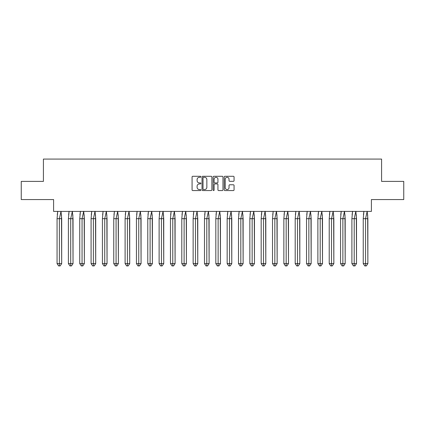 <?xml version="1.0" encoding="UTF-8"?>
<svg xmlns="http://www.w3.org/2000/svg" width="425" height="425" viewBox="0 0 425 425"><rect width="100%" height="100%" fill="white"/><g stroke="black" fill="none" stroke-linecap="round" stroke-linejoin="round"><path stroke-width="0.64" d="M200.871 176.789A0.499 0.499 0 0 0 200.372 176.29L192.791 176.29A0.712 0.712 0 0 0 192.073 177.002L192.073 189.847A0.712 0.712 0 0 0 192.791 190.559L200.372 190.559A0.499 0.499 0 0 0 200.871 190.06A0.499 0.499 0 0 0 200.372 189.561L199.389 189.561A2.284 2.284 0 0 1 197.104 187.276L197.104 186.208A2.284 2.284 0 0 1 199.389 183.924L200.372 183.924A0.499 0.499 0 0 0 200.871 183.425A0.499 0.499 0 0 0 200.372 182.925L199.389 182.925A2.284 2.284 0 0 1 197.104 180.641L197.104 179.573A2.284 2.284 0 0 1 199.389 177.289L200.372 177.289A0.499 0.499 0 0 0 200.871 176.789M21.25 181.39L21.25 199.559L53.598 199.559L53.598 211.411L371.402 211.411L371.402 199.559L403.75 199.559L403.75 181.39L381.581 181.39L381.581 159.072L43.419 159.072L43.419 181.39L21.25 181.39M233.352 181.321A0.712 0.712 0 0 0 234.063 180.604L234.063 177.002A0.712 0.712 0 0 0 233.352 176.29L224.931 176.29A0.712 0.712 0 0 0 224.219 177.002L224.219 189.847A0.712 0.712 0 0 0 224.931 190.559L233.352 190.559A0.712 0.712 0 0 0 234.063 189.847L234.063 185.491A0.712 0.712 0 0 0 233.352 184.779L229.75 184.779A0.712 0.712 0 0 0 229.038 185.491L229.038 187.653A1.907 1.907 0 0 1 227.125 189.561A1.907 1.907 0 0 1 225.218 187.653L225.218 179.196A1.907 1.907 0 0 1 227.125 177.289A1.907 1.907 0 0 1 229.038 179.196L229.038 180.604A0.712 0.712 0 0 0 229.75 181.321L233.352 181.321M211.873 177.002A0.712 0.712 0 0 0 211.161 176.29L202.741 176.29A0.712 0.712 0 0 0 202.029 177.002L202.029 189.847A0.712 0.712 0 0 0 202.741 190.559L211.161 190.559A0.712 0.712 0 0 0 211.873 189.847L211.873 177.002M213.839 176.29L222.259 176.29A0.712 0.712 0 0 1 222.971 177.002L222.971 189.847A0.712 0.712 0 0 1 222.259 190.559L218.652 190.559A0.712 0.712 0 0 1 217.94 189.847L217.94 184.636A0.712 0.712 0 0 0 217.228 183.924L214.837 183.924A0.712 0.712 0 0 0 214.126 184.636L214.126 190.06A0.499 0.499 0 0 1 213.626 190.559A0.499 0.499 0 0 1 213.127 190.06L213.127 177.002A0.712 0.712 0 0 1 213.839 176.29M203.527 177.289A0.499 0.499 0 0 0 203.028 177.788L203.028 189.061A0.499 0.499 0 0 0 203.527 189.561L204.563 189.561A2.284 2.284 0 0 0 206.847 187.276L206.847 179.573A2.284 2.284 0 0 0 204.563 177.289L203.527 177.289M217.94 179.233A1.907 1.907 0 0 0 216.033 177.321A1.907 1.907 0 0 0 214.126 179.233L214.126 182.208A0.712 0.712 0 0 0 214.837 182.925L217.228 182.925A0.712 0.712 0 0 0 217.94 182.208L217.94 179.233M61.487 214.763L61.689 263.59L60.148 265.928L61.689 263.59L61.689 218.678L57.062 218.678L57.062 263.59L57.062 218.678L57.742 211.299M61.689 218.678L61.014 211.299L59.378 218.678L59.378 265.928L60.148 265.928L59.224 265.928M57.263 214.763L57.72 211.411M59.378 265.928L58.607 265.928L57.062 263.59L61.689 263.59M72.829 214.763L73.031 263.59L71.485 265.928L73.031 263.59L73.031 218.678L68.404 218.678L68.404 263.59L68.404 218.678L69.078 211.299M73.031 218.678L72.351 211.299L70.715 218.678L70.715 265.928L71.485 265.928L70.561 265.928M68.606 214.763L69.062 211.411M84.166 214.763L84.368 263.59L82.827 265.928L84.368 263.59L84.368 218.678L79.741 218.678L79.741 263.59L79.741 218.678L80.421 211.299M84.368 218.678L83.693 211.299L82.057 218.678L82.057 265.928L82.827 265.928L81.903 265.928M79.942 214.763L80.399 211.411M95.508 214.763L95.71 263.59L94.169 265.928L95.71 263.59L95.71 218.678L91.083 218.678L91.083 263.59L91.083 218.678L91.763 211.299M95.71 218.678L95.03 211.299L93.394 218.678L93.394 265.928L94.169 265.928L93.24 265.928M91.285 214.763L91.742 211.411M106.845 214.763L107.047 263.59L105.506 265.928L107.047 263.59L107.047 218.678L102.425 218.678L102.425 263.59L102.425 218.678L103.1 211.299M107.047 218.678L106.372 211.299L104.736 218.678L104.736 265.928L105.506 265.928L104.582 265.928M102.622 214.763L103.078 211.411M118.187 214.763L118.389 263.59L116.848 265.928L118.389 263.59L118.389 218.678L113.762 218.678L113.762 263.59L113.762 218.678L114.442 211.299M118.389 218.678L117.709 211.299L116.073 218.678L116.073 265.928L116.848 265.928L115.919 265.928M113.964 214.763L114.421 211.411M70.715 265.928L69.944 265.928L68.404 263.59L73.031 263.59M82.057 265.928L81.287 265.928L79.741 263.59L84.368 263.59M93.394 265.928L92.623 265.928L91.083 263.59L95.71 263.59M104.736 265.928L103.966 265.928L102.425 263.59L107.047 263.59M116.073 265.928L115.302 265.928L113.762 263.59L118.389 263.59M129.524 214.763L129.726 263.59L128.185 265.928L129.726 263.59L129.726 218.678L125.104 218.678L125.104 263.59L125.104 218.678L125.779 211.299M129.726 218.678L129.051 211.299L127.415 218.678L127.415 265.928L128.185 265.928L127.261 265.928M125.306 214.763L125.763 211.411M127.415 265.928L126.645 265.928L125.104 263.59L129.726 263.59M140.866 214.763L141.068 263.59L139.528 265.928L141.068 263.59L141.068 218.678L136.441 218.678L136.441 263.59L136.441 218.678L137.121 211.299M141.068 218.678L140.388 211.299L138.757 218.678L138.757 265.928L139.528 265.928L138.603 265.928M136.643 214.763L137.1 211.411M138.757 265.928L137.982 265.928L136.441 263.59L141.068 263.59M152.208 214.763L152.41 263.59L150.864 265.928L152.41 263.59L152.41 218.678L147.783 218.678L147.783 263.59L147.783 218.678L148.458 211.299M152.41 218.678L151.73 211.299L150.094 218.678L150.094 265.928L150.864 265.928L149.94 265.928M147.985 214.763L148.442 211.411M150.094 265.928L149.324 265.928L147.783 263.59L152.41 263.59M163.545 214.763L163.747 263.59L162.207 265.928L163.747 263.59L163.747 218.678L159.12 218.678L159.12 263.59L159.12 218.678L159.8 211.299M163.747 218.678L163.072 211.299L161.436 218.678L161.436 265.928L162.207 265.928L161.282 265.928M159.322 214.763L159.779 211.411M161.436 265.928L160.666 265.928L159.12 263.59L163.747 263.59M174.887 214.763L175.089 263.59L173.543 265.928L175.089 263.59L175.089 218.678L170.462 218.678L170.462 263.59L170.462 218.678L171.137 211.299M175.089 218.678L174.409 211.299L172.773 218.678L172.773 265.928L173.543 265.928L172.619 265.928M170.664 214.763L171.121 211.411M172.773 265.928L172.003 265.928L170.462 263.59L175.089 263.59M186.224 214.763L186.426 263.59L184.886 265.928L186.426 263.59L186.426 218.678L181.799 218.678L181.799 263.59L181.799 218.678L182.479 211.299M186.426 218.678L185.752 211.299L184.115 218.678L184.115 265.928L184.886 265.928L183.961 265.928M182.001 214.763L182.458 211.411M184.115 265.928L183.345 265.928L181.799 263.59L186.426 263.59M197.567 214.763L197.768 263.59L196.222 265.928L197.768 263.59L197.768 218.678L193.141 218.678L193.141 263.59L193.141 218.678L193.816 211.299M197.768 218.678L197.088 211.299L195.452 218.678L195.452 265.928L196.222 265.928L195.298 265.928M193.343 214.763L193.8 211.411M195.452 265.928L194.682 265.928L193.141 263.59L197.768 263.59M208.903 214.763L209.105 263.59L207.565 265.928L209.105 263.59L209.105 218.678L204.478 218.678L204.478 263.59L204.478 218.678L205.158 211.299M209.105 218.678L208.431 211.299L206.794 218.678L206.794 265.928L207.565 265.928L206.64 265.928M204.68 214.763L205.137 211.411M206.794 265.928L206.024 265.928L204.478 263.59L209.105 263.59M220.246 214.763L220.447 263.59L218.907 265.928L220.447 263.59L220.447 218.678L215.82 218.678L215.82 263.59L215.82 218.678L216.5 211.299M220.447 218.678L219.768 211.299L218.131 218.678L218.131 265.928L218.907 265.928L217.977 265.928M216.022 214.763L216.479 211.411M218.131 265.928L217.361 265.928L215.82 263.59L220.447 263.59M231.583 214.763L231.784 263.59L230.244 265.928L231.784 263.59L231.784 218.678L227.163 218.678L227.163 263.59L227.163 218.678L227.837 211.299M231.784 218.678L231.11 211.299L229.473 218.678L229.473 265.928L230.244 265.928L229.319 265.928M227.364 214.763L227.816 211.411M229.473 265.928L228.703 265.928L227.163 263.59L231.784 263.59M242.925 214.763L243.127 263.59L241.586 265.928L243.127 263.59L243.127 218.678L238.499 218.678L238.499 263.59L238.499 218.678L239.179 211.299M243.127 218.678L242.447 211.299L240.816 218.678L240.816 265.928L241.586 265.928L240.662 265.928M238.701 214.763L239.158 211.411M240.816 265.928L240.04 265.928L238.499 263.59L243.127 263.59M254.267 214.763L254.463 263.59L252.923 265.928L254.463 263.59L254.463 218.678L249.842 218.678L249.842 263.59L249.842 218.678L250.516 211.299M254.463 218.678L253.789 211.299L252.153 218.678L252.153 265.928L252.923 265.928L251.998 265.928M250.043 214.763L250.5 211.411M252.153 265.928L251.382 265.928L249.842 263.59L254.463 263.59M265.604 214.763L265.806 263.59L264.265 265.928L265.806 263.59L265.806 218.678L261.178 218.678L261.178 263.59L261.178 218.678L261.858 211.299M265.806 218.678L265.126 211.299L263.495 218.678L263.495 265.928L264.265 265.928L263.341 265.928M261.38 214.763L261.837 211.411M263.495 265.928L262.724 265.928L261.178 263.59L265.806 263.59M276.946 214.763L277.148 263.59L275.602 265.928L277.148 263.59L277.148 218.678L272.521 218.678L272.521 263.59L272.521 218.678L273.195 211.299M277.148 218.678L276.468 211.299L274.832 218.678L274.832 265.928L275.602 265.928L274.678 265.928M272.723 214.763L273.179 211.411M274.832 265.928L274.061 265.928L272.521 263.59L277.148 263.59M288.283 214.763L288.485 263.59L286.944 265.928L288.485 263.59L288.485 218.678L283.858 218.678L283.858 263.59L283.858 218.678L284.538 211.299M288.485 218.678L287.81 211.299L286.174 218.678L286.174 265.928L286.944 265.928L286.02 265.928M284.059 214.763L284.516 211.411M286.174 265.928L285.403 265.928L283.858 263.59L288.485 263.59M299.625 214.763L299.827 263.59L298.281 265.928L299.827 263.59L299.827 218.678L295.2 218.678L295.2 263.59L295.2 218.678L295.874 211.299M299.827 218.678L299.147 211.299L297.511 218.678L297.511 265.928L298.281 265.928L297.357 265.928M295.402 214.763L295.858 211.411M297.511 265.928L296.74 265.928L295.2 263.59L299.827 263.59M310.962 214.763L311.164 263.59L309.623 265.928L311.164 263.59L311.164 218.678L306.537 218.678L306.537 263.59L306.537 218.678L307.217 211.299M311.164 218.678L310.489 211.299L308.853 218.678L308.853 265.928L309.623 265.928L308.699 265.928M306.738 214.763L307.195 211.411M308.853 265.928L308.082 265.928L306.537 263.59L311.164 263.59M322.304 214.763L322.506 263.59L320.965 265.928L322.506 263.59L322.506 218.678L317.879 218.678L317.879 263.59L317.879 218.678L318.559 211.299M322.506 218.678L321.826 211.299L320.19 218.678L320.19 265.928L320.965 265.928L320.036 265.928M318.081 214.763L318.538 211.411M320.19 265.928L319.419 265.928L317.879 263.59L322.506 263.59M333.641 214.763L333.843 263.59L332.302 265.928L333.843 263.59L333.843 218.678L329.221 218.678L329.221 263.59L329.221 218.678L329.896 211.299M333.843 218.678L333.168 211.299L331.532 218.678L331.532 265.928L332.302 265.928L331.378 265.928M329.418 214.763L329.874 211.411M331.532 265.928L330.762 265.928L329.221 263.59L333.843 263.59M344.983 214.763L345.185 263.59L343.644 265.928L345.185 263.59L345.185 218.678L340.558 218.678L340.558 263.59L340.558 218.678L341.238 211.299M345.185 218.678L344.505 211.299L342.869 218.678L342.869 265.928L343.644 265.928L342.715 265.928M340.76 214.763L341.217 211.411M342.869 265.928L342.098 265.928L340.558 263.59L345.185 263.59M356.32 214.763L356.522 263.59L354.981 265.928L356.522 263.59L356.522 218.678L351.9 218.678L351.9 263.59L351.9 218.678L352.575 211.299M356.522 218.678L355.847 211.299L354.211 218.678L354.211 265.928L354.981 265.928L354.057 265.928M352.102 214.763L352.559 211.411M354.211 265.928L353.441 265.928L351.9 263.59L356.522 263.59M367.662 214.763L367.864 263.59L366.323 265.928L367.864 263.59L367.864 218.678L363.237 218.678L363.237 263.59L363.237 218.678L363.917 211.299M367.864 218.678L367.184 211.299L365.553 218.678L365.553 265.928L366.323 265.928L365.399 265.928M363.439 214.763L363.896 211.411M365.553 265.928L364.777 265.928L363.237 263.59L367.864 263.59"/></g></svg>
